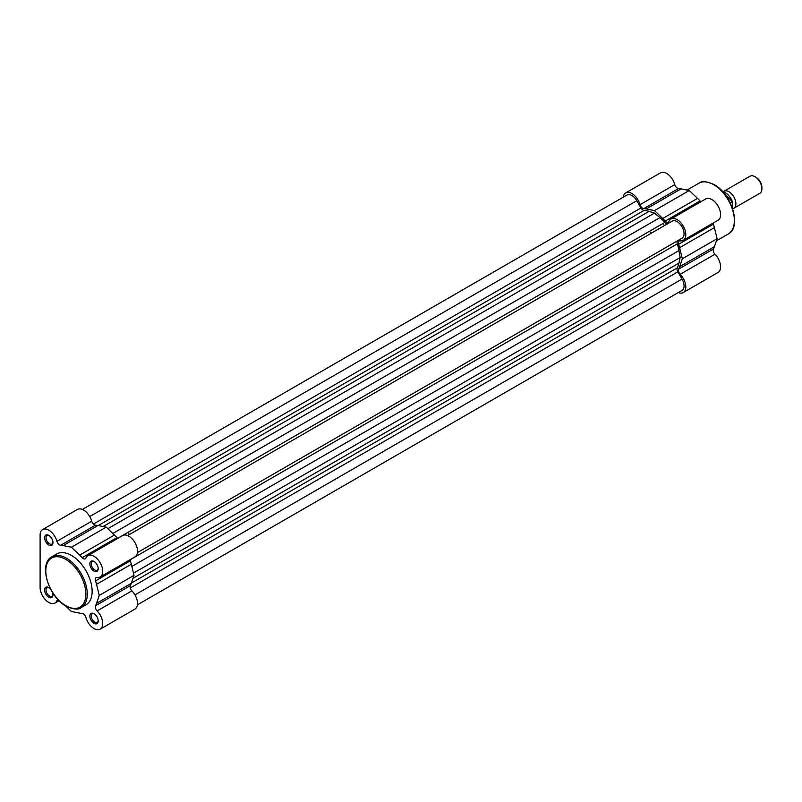 <?xml version="1.0" encoding="UTF-8"?>
<svg xmlns="http://www.w3.org/2000/svg" width="802" height="802" viewBox="0 0 802 802"><rect width="100%" height="100%" fill="white"/><g stroke="black" fill="none" stroke-linecap="round" stroke-linejoin="round"><path stroke-width="1.2" d="M723.304 191.768A9.845 5.684 60 0 1 724.016 191.217A9.845 5.684 60 0 1 731.594 193.853A9.845 5.684 60 0 1 735.895 203.758A9.845 5.684 60 0 1 733.86 208.259A9.845 5.684 60 0 1 732.627 208.68M733.86 208.259L759.865 193.252A9.845 5.684 -120 0 0 761.9 188.741A9.845 5.684 -120 0 0 754.943 176.691A9.845 5.684 -120 0 0 750.02 176.209L724.016 191.217M754.943 176.691L756.075 177.342A8.241 4.762 60 0 1 761.9 187.437L761.9 188.741M732.557 202.335L732.557 208.47M722.702 191.698A11.318 6.536 -120 0 1 732.276 201.743L730.251 202.906M667.986 223.568A3.94 2.276 60 0 1 666.031 223.367A3.94 2.276 60 0 1 664.878 222.405L117.734 538.292M664.878 222.405A35.428 20.451 60 0 0 659.906 217.613L654.482 213.101L649.069 211.357A35.428 20.451 60 0 0 644.096 210.405A3.94 2.276 60 0 1 642.943 210.034A3.94 2.276 60 0 1 640.968 207.959L93.403 524.087M137.423 604.838L682.021 290.414A9.845 5.684 -120 0 0 682.021 279.056L677.84 271.818A3.94 2.276 60 0 1 677.279 267.888A35.428 20.451 60 0 0 678.943 263.106L680.146 257.542L133.493 573.139M640.968 207.959L636.788 200.721A9.845 5.684 -120 0 0 626.953 195.036L82.355 509.45M654.482 213.101L107.839 528.708M127.588 535.566L672.176 221.151A9.845 5.684 60 0 1 682.021 226.826A9.845 5.684 60 0 1 682.021 238.194L137.423 552.608M680.146 257.542L678.943 250.585A35.428 20.451 60 0 0 677.279 243.878A3.94 2.276 60 0 1 677.84 240.6M663.745 224.69A31.489 18.175 60 0 1 664.517 225.573A31.489 18.175 60 0 0 663.745 224.69M48.802 545.009A5.905 3.408 60 0 1 44.621 537.781A5.905 3.408 60 0 1 48.802 535.375L48.802 535.375A5.905 3.408 60 0 1 52.972 542.603A5.905 3.408 60 0 1 48.802 545.009M49.163 535.606A4.922 2.837 -120 0 0 47.037 535.536A4.922 2.837 -120 0 0 46.275 539.475A4.922 2.837 -120 0 0 49.493 543.806A4.922 2.837 -120 0 0 51.95 544.057A4.922 2.837 -120 0 0 52.952 542.172M94.024 571.124A5.905 3.408 60 0 1 89.854 563.896A5.905 3.408 60 0 1 94.024 561.48L94.024 561.48A5.905 3.408 60 0 1 98.195 568.718A5.905 3.408 60 0 1 94.024 571.124M94.385 561.711A4.922 2.837 -120 0 0 92.26 561.641A4.922 2.837 -120 0 0 91.508 565.58A4.922 2.837 -120 0 0 94.716 569.921A4.922 2.837 -120 0 0 97.182 570.162A4.922 2.837 -120 0 0 98.185 568.287M94.024 623.344A5.905 3.408 60 0 1 89.854 616.116A5.905 3.408 60 0 1 94.024 613.71L94.024 613.71A5.905 3.408 60 0 1 98.195 620.938A5.905 3.408 60 0 1 94.024 623.344M94.385 613.931A4.922 2.837 -120 0 0 92.26 613.861A4.922 2.837 -120 0 0 91.508 617.811A4.922 2.837 -120 0 0 94.716 622.141A4.922 2.837 -120 0 0 97.182 622.392A4.922 2.837 -120 0 0 98.185 620.507M52.601 592.638A5.905 3.408 60 0 1 52.972 594.823A5.905 3.408 60 0 1 48.802 597.239A5.905 3.408 60 0 1 44.621 590.011A5.905 3.408 60 0 1 48.802 587.595L48.802 587.595A5.905 3.408 60 0 1 50.506 589.009M49.163 587.826A4.922 2.837 -120 0 0 47.037 587.756A4.922 2.837 -120 0 0 46.275 591.696A4.922 2.837 -120 0 0 49.493 596.036A4.922 2.837 -120 0 0 51.95 596.277A4.922 2.837 -120 0 0 52.952 594.402M65.493 605.831L71.408 611.495L79.669 613.129A37.393 21.584 -120 0 0 82.165 613.46A3.94 2.276 60 0 1 85.894 617.41A12.301 7.098 -120 0 0 94.024 628.567A12.301 7.098 -120 0 0 100.17 629.179A12.301 7.098 -120 0 0 97.122 610.934A3.94 2.276 60 0 1 95.568 605.721A37.393 21.584 -120 0 0 96.531 603.395L99.247 595.425L96.531 584.327A37.393 21.584 -120 0 0 95.568 580.889A3.94 2.276 60 0 1 96.14 577.64A3.94 2.276 60 0 1 97.122 577.48A12.301 7.098 -120 0 0 100.17 576.959A12.301 7.098 -120 0 0 100.17 562.753A12.301 7.098 -120 0 0 87.869 555.656A12.301 7.098 -120 0 0 85.894 558.042A3.94 2.276 60 0 1 85.263 558.804A3.94 2.276 60 0 1 83.298 558.603A3.94 2.276 60 0 1 82.165 557.681A37.393 21.584 -120 0 0 79.669 555.124L71.408 547.225L63.157 545.591A37.393 21.584 -120 0 0 60.661 545.26A3.94 2.276 60 0 1 59.528 544.889A3.94 2.276 60 0 1 56.922 541.31A12.301 7.098 -120 0 0 42.646 529.541A12.301 7.098 -120 0 0 40.1 535.175L40.1 587.395A12.301 7.098 -120 0 0 48.802 602.462A12.301 7.098 -120 0 0 54.947 603.064A12.301 7.098 -120 0 0 56.922 600.678A3.94 2.276 60 0 1 57.564 599.916A3.94 2.276 60 0 1 58.105 599.746M117.824 538.363A3.94 2.276 60 0 1 116.952 537.591A37.393 21.584 -120 0 0 114.455 535.034L106.205 527.135L97.944 525.5A37.393 21.584 -120 0 0 95.448 525.18A3.94 2.276 60 0 1 94.315 524.799A3.94 2.276 60 0 1 91.719 521.23A12.301 7.098 -120 0 0 77.433 509.45L42.646 529.541M51.879 556.778L56.752 553.961A29.323 16.932 60 0 1 71.408 555.415A29.323 16.932 60 0 1 90.566 581.26A29.323 16.932 60 0 1 86.075 604.758L81.203 607.565C78.746 609.981 73.694 609.51 66.045 606.162C48.431 596.969 38.205 563.415 51.879 556.778A29.323 16.932 60 0 1 66.536 558.232A29.323 16.932 60 0 1 85.694 584.067A29.323 16.932 60 0 1 81.203 607.565M128.681 533.601A31.489 18.175 60 0 1 129.453 534.483M100.17 576.959L134.967 556.869A12.301 7.098 -120 0 0 134.967 542.663A12.301 7.098 -120 0 0 122.666 535.566L87.869 555.656M100.17 629.179L134.967 609.099A12.301 7.098 -120 0 0 131.909 590.843A3.94 2.276 60 0 1 130.355 585.64A37.393 21.584 -120 0 0 131.317 583.315L134.034 575.345L131.317 564.247A37.393 21.584 -120 0 0 130.355 560.809A3.94 2.276 60 0 1 130.125 559.666M134.034 575.345L99.247 595.425M106.205 527.135L71.408 547.225M678.332 292.55A12.301 7.098 -120 0 0 683.254 292.55A12.301 7.098 -120 0 0 680.196 274.294A3.94 2.276 60 0 1 678.642 269.091A37.393 21.584 -120 0 0 679.605 266.755L682.322 258.795L679.605 247.698A37.393 21.584 -120 0 0 678.642 244.259A3.94 2.276 60 0 1 679.214 241.011A3.94 2.276 60 0 1 680.196 240.841A12.301 7.098 -120 0 0 683.254 240.319A12.301 7.098 -120 0 0 685.139 230.465A12.301 7.098 -120 0 0 677.099 219.628A12.301 7.098 -120 0 0 670.953 219.016A12.301 7.098 -120 0 0 668.968 221.402A3.94 2.276 60 0 1 668.337 222.164A3.94 2.276 60 0 1 665.239 221.041A37.393 21.584 -120 0 0 662.743 218.485L654.482 210.585L646.232 208.951A37.393 21.584 -120 0 0 643.735 208.62A3.94 2.276 60 0 1 640.006 204.68A12.301 7.098 -120 0 0 631.876 193.513A12.301 7.098 -120 0 0 625.72 192.901A12.301 7.098 -120 0 0 623.264 197.162M625.72 192.901L660.517 172.821A12.301 7.098 60 0 1 666.662 173.433A12.301 7.098 60 0 1 674.793 184.59A3.94 2.276 -120 0 0 678.522 188.54A37.393 21.584 60 0 1 681.018 188.871L689.279 190.505L697.529 198.405A37.393 21.584 60 0 1 700.026 200.951A3.94 2.276 -120 0 0 700.898 201.723M670.953 219.016L705.74 198.936A12.301 7.098 60 0 1 711.885 199.538A12.301 7.098 60 0 1 719.925 210.375A12.301 7.098 60 0 1 718.041 220.239L683.254 240.319M650.522 232.319A31.489 18.175 60 0 1 651.304 233.202M713.199 223.026A3.94 2.276 -120 0 0 713.429 224.169A37.393 21.584 60 0 1 714.392 227.608L717.108 238.705L714.392 246.675A37.393 21.584 60 0 1 713.429 249.001A3.94 2.276 -120 0 0 714.983 254.204A12.301 7.098 60 0 1 718.041 272.459L683.254 292.55M654.482 210.585L689.279 190.505M682.322 258.795L717.108 238.705M725.319 192.751A10.927 6.306 60 0 1 732.356 201.723M644.096 210.405L98.225 525.561M678.943 263.106L133.032 578.282M677.279 267.888L131.408 583.034M677.84 271.818L130.275 587.956M682.021 279.056L134.967 594.894M636.788 200.721L89.734 516.558M649.069 211.357L103.157 526.533M659.906 217.613L112.821 533.47M677.279 243.878L130.135 559.776M678.943 250.585L131.859 566.443M65.844 605.711A28.341 16.361 -120 0 0 85.884 594.142A28.341 16.361 -120 0 0 65.844 559.435A28.341 16.361 -120 0 0 45.804 571.004A28.341 16.361 -120 0 0 65.844 605.711M95.448 525.18L60.661 545.26M131.909 590.843L97.122 610.934M91.719 521.23L56.922 541.31M58.265 599.906L56.922 600.678M130.355 585.64L95.568 605.721M131.317 583.315L96.531 603.395M131.317 564.247L96.531 584.327M130.355 560.809L95.568 580.889M97.944 525.5L63.157 545.591M114.455 535.034L79.669 555.124M116.952 537.591L82.165 557.681M728.286 233.973A29.323 16.932 -120 0 0 732.787 210.475A29.323 16.932 -120 0 0 713.63 184.64A29.323 16.932 -120 0 0 698.963 183.187C701.419 180.771 706.472 181.242 714.121 184.59C731.745 193.783 741.97 227.337 728.286 233.973L716.376 240.851M680.196 274.294L714.983 254.204M640.006 204.68L674.793 184.59M643.735 208.62L678.522 188.54M646.232 208.951L681.018 188.871M662.743 218.485L697.529 198.405M665.239 221.041L700.026 200.951M678.642 244.259L713.429 224.169M679.605 247.698L714.392 227.608M679.605 266.755L714.392 246.675M678.642 269.091L713.429 249.001M722.632 191.618L732.497 201.904M59.037 600.708L54.947 603.064M687.053 190.064L698.963 183.187"/></g></svg>
